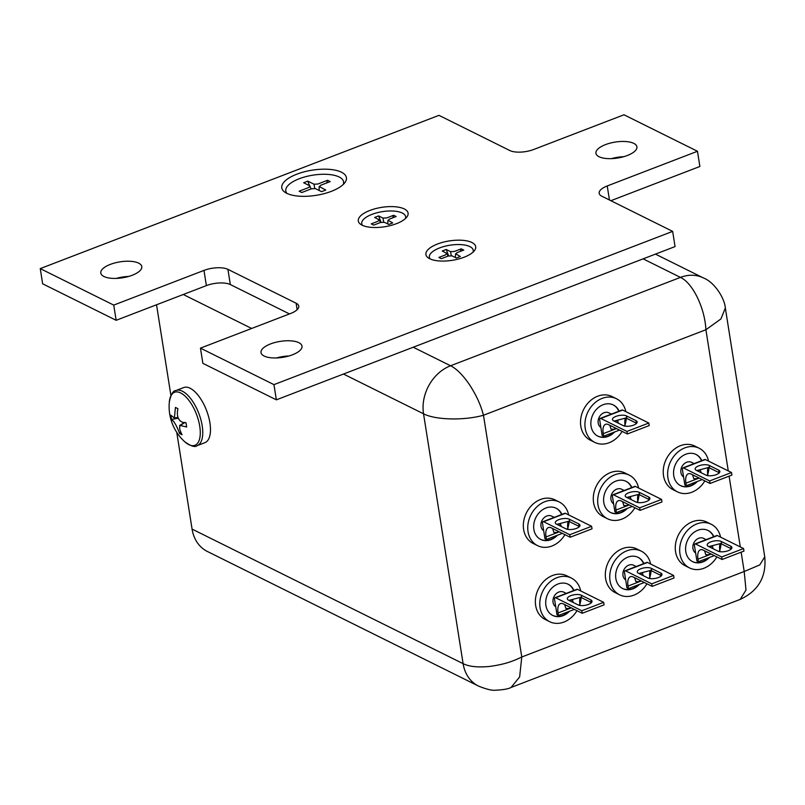 <?xml version="1.0" encoding="UTF-8"?>
<svg xmlns="http://www.w3.org/2000/svg" width="805" height="805" viewBox="0 0 805 805"><rect width="100%" height="100%" fill="white"/><g stroke="black" fill="none" stroke-linecap="round" stroke-linejoin="round"><path stroke-width="1.21" d="M478.412 686.031L207.378 551.475A38.992 31.506 -63.6 0 1 192.073 529.096L463.106 663.652C469.053 666.651 477.949 667.576 489.782 666.419C501.736 664.749 510.712 662.465 521.771 657.001L519.638 676.935L511.074 687.47C508.297 688.959 503.065 689.875 495.357 690.217C492.016 690.64 486.371 689.251 478.412 686.041A38.992 31.506 -63.6 0 1 478.412 686.031A38.992 31.506 -63.6 0 1 463.106 663.652L423.531 413.79A38.992 31.506 -63.6 0 1 450.559 365.762L680.446 277.393C692.672 282.907 704.868 308.003 705.905 329.738L720.918 318.961L725.335 308.003L764.75 556.869L759.759 564.929L744.202 571.5L746.004 590.025L740.218 599.383C758.38 590.951 766.551 576.783 764.75 556.879M413.217 347.227L450.559 365.762C456.536 368.69 462.915 375.09 469.697 384.971C476.168 395.235 480.303 403.526 483.473 415.249L521.771 657.001L744.202 571.5L741.143 552.17M343.473 374.043L423.531 413.79C435.274 420.009 464.012 420.703 483.473 415.249L705.905 329.738L728.273 470.925M156.542 304.773L170.932 395.617M176.758 432.376L192.073 529.096M556.386 535.637A17.408 14.067 -63.6 0 1 550.509 539.451A17.408 14.067 -63.6 0 1 540.477 539.32M557.452 535.234A17.408 14.067 -63.6 0 1 550.942 539.672A17.408 14.067 -63.6 0 1 540.698 539.431A17.408 14.067 -63.6 0 1 533.916 523.481A17.408 14.067 -63.6 0 1 545.931 507.995A17.408 14.067 -63.6 0 1 556.175 508.247A17.408 14.067 -63.6 0 1 561.9 514.405M564.949 534.651A24.371 19.692 -63.6 0 1 551.948 546.011A24.371 19.692 -63.6 0 1 537.599 545.659A24.371 19.692 -63.6 0 1 528.11 523.351A24.371 19.692 -63.6 0 1 544.925 501.666A24.371 19.692 -63.6 0 1 559.274 502.008A24.371 19.692 -63.6 0 1 568.642 514.898M569.095 521.479A24.371 19.692 -63.6 0 1 567.837 528.211M537.599 545.659L533.192 543.476A24.371 19.692 -63.6 0 1 523.703 521.157A24.371 19.692 -63.6 0 1 540.517 499.472A24.371 19.692 -63.6 0 1 554.866 499.814L559.274 502.008M543.697 530.767A8.352 6.752 -63.6 0 1 541.101 523.049A8.352 6.752 -63.6 0 1 546.796 516.015A8.352 6.752 -63.6 0 1 551.717 516.136L554.202 517.363M558.539 531.471L556.919 532.477L553.85 532.427L552.653 528.553M557.332 524.558L560.501 523.914L561.176 526.47M579.429 526.571A7.658 2.979 -9 0 0 579.208 526.46L569.658 521.721A7.658 2.979 -9 0 0 568.531 521.318L556.909 524.347M569.256 519.185A7.658 2.979 -9 0 0 560.511 519.094A7.658 2.979 -9 0 0 555.279 522.848A7.658 2.979 -9 0 0 556.426 524.115L565.985 528.855A7.658 2.979 -9 0 0 574.72 528.945A7.658 2.979 -9 0 0 579.962 525.192A7.658 2.979 -9 0 0 578.805 523.924L569.256 519.185L569.658 521.721M543.617 521.731A2.787 1.228 -111 0 0 543.023 521.66A2.787 1.228 -111 0 0 542.55 523.532L544.955 538.736L546.434 539.471L546.032 536.935A13.927 6.158 69 0 1 548.376 527.587A13.927 6.158 69 0 1 551.375 527.909L570.161 537.247L569.759 534.711L543.617 521.731L565.482 513.328L591.615 526.309L592.017 528.845L570.161 537.247M543.023 521.66L564.879 513.258A2.787 1.228 69 0 1 565.482 513.328M568.31 521.268A13.927 6.158 -111 0 0 567.887 528.533L568.028 529.438M591.615 526.309L569.759 534.711M562.333 533.353L546.434 539.471M555.953 508.136A17.408 14.067 -63.6 0 1 561.598 514.526M568.431 611.669A17.408 14.067 -63.6 0 1 562.544 615.483A17.408 14.067 -63.6 0 1 552.522 615.342M569.497 611.257A17.408 14.067 -63.6 0 1 562.987 615.694A17.408 14.067 -63.6 0 1 552.733 615.453A17.408 14.067 -63.6 0 1 545.961 599.514A17.408 14.067 -63.6 0 1 557.966 584.017A17.408 14.067 -63.6 0 1 568.219 584.269A17.408 14.067 -63.6 0 1 573.945 590.437M576.994 610.683A24.371 19.692 -63.6 0 1 563.993 622.034A24.371 19.692 -63.6 0 1 549.644 621.691A24.371 19.692 -63.6 0 1 540.155 599.373A24.371 19.692 -63.6 0 1 556.969 577.688A24.371 19.692 -63.6 0 1 571.319 578.03A24.371 19.692 -63.6 0 1 580.677 590.92M581.13 597.501A24.371 19.692 -63.6 0 1 579.882 604.233M549.644 621.691L545.237 619.498A24.371 19.692 -63.6 0 1 535.738 597.179A24.371 19.692 -63.6 0 1 552.562 575.495A24.371 19.692 -63.6 0 1 566.911 575.847L571.319 578.03M555.742 606.789A8.352 6.752 -63.6 0 1 553.146 599.071A8.352 6.752 -63.6 0 1 558.831 592.037A8.352 6.752 -63.6 0 1 563.752 592.158L566.247 593.396M570.584 607.503L568.964 608.51L565.895 608.459L564.697 604.575M569.377 600.58L572.546 599.946L573.21 602.492M591.464 602.603A7.658 2.979 -9 0 0 591.252 602.482L581.693 597.743A7.658 2.979 -9 0 0 580.576 597.34L568.954 600.379M581.29 595.207A7.658 2.979 -9 0 0 572.556 595.116A7.658 2.979 -9 0 0 567.314 598.87A7.658 2.979 -9 0 0 568.471 600.138L578.03 604.877A7.658 2.979 -9 0 0 586.765 604.968A7.658 2.979 -9 0 0 592.007 601.214A7.658 2.979 -9 0 0 590.85 599.946L581.29 595.207L581.693 597.743M555.661 597.753A2.787 1.228 -111 0 0 555.068 597.692A2.787 1.228 -111 0 0 554.595 599.564L557 614.768L558.469 615.493L558.066 612.957A13.927 6.158 69 0 1 560.421 603.609A13.927 6.158 69 0 1 563.409 603.941L582.206 613.269L581.804 610.733L555.661 597.753L577.517 589.351L603.659 602.331L604.062 604.867L582.206 613.269M555.068 597.692L576.923 589.29A2.787 1.228 69 0 1 577.517 589.351M580.345 597.29A13.927 6.158 -111 0 0 579.932 604.555L580.073 605.461M603.659 602.331L581.804 610.733M574.378 609.385L558.469 615.493M567.998 584.158A17.408 14.067 -63.6 0 1 573.643 590.548M626.34 508.75A17.408 14.067 -63.6 0 1 620.454 512.564A17.408 14.067 -63.6 0 1 610.421 512.423M627.407 508.347A17.408 14.067 -63.6 0 1 620.897 512.785A17.408 14.067 -63.6 0 1 610.643 512.544A17.408 14.067 -63.6 0 1 603.861 496.594A17.408 14.067 -63.6 0 1 615.875 481.108A17.408 14.067 -63.6 0 1 626.129 481.36A17.408 14.067 -63.6 0 1 631.845 487.518M634.893 507.764A24.371 19.692 -63.6 0 1 621.893 519.124A24.371 19.692 -63.6 0 1 607.544 518.772A24.371 19.692 -63.6 0 1 598.055 496.454A24.371 19.692 -63.6 0 1 614.869 474.769A24.371 19.692 -63.6 0 1 629.218 475.121A24.371 19.692 -63.6 0 1 638.586 488.011M639.039 494.592A24.371 19.692 -63.6 0 1 637.781 501.324M607.544 518.772L603.136 516.589A24.371 19.692 -63.6 0 1 593.647 494.27A24.371 19.692 -63.6 0 1 610.462 472.585A24.371 19.692 -63.6 0 1 624.811 472.927L629.218 475.121M613.641 503.88A8.352 6.752 -63.6 0 1 611.055 496.162A8.352 6.752 -63.6 0 1 616.741 489.128A8.352 6.752 -63.6 0 1 621.661 489.249L624.147 490.476M628.494 504.584L626.864 505.59L623.794 505.54L622.607 501.666M627.276 497.671L630.456 497.027L631.12 499.583M649.373 499.684A7.658 2.979 -9 0 0 649.162 499.573L639.603 494.834A7.658 2.979 -9 0 0 638.486 494.431L626.854 497.46M639.2 492.298A7.658 2.979 -9 0 0 630.466 492.207A7.658 2.979 -9 0 0 625.223 495.961A7.658 2.979 -9 0 0 626.381 497.228L635.93 501.968A7.658 2.979 -9 0 0 644.674 502.058A7.658 2.979 -9 0 0 649.907 498.305A7.658 2.979 -9 0 0 648.76 497.037L639.2 492.298L639.603 494.834M613.571 494.844A2.787 1.228 -111 0 0 612.967 494.773A2.787 1.228 -111 0 0 612.494 496.645L614.909 511.849L616.378 512.584L615.976 510.048A13.927 6.158 69 0 1 618.331 500.7A13.927 6.158 69 0 1 621.319 501.022L640.106 510.36L639.703 507.824L613.571 494.844L635.427 486.441L661.569 499.422L661.972 501.958L640.106 510.36M612.967 494.773L634.823 486.371A2.787 1.228 69 0 1 635.427 486.441M638.254 494.381A13.927 6.158 -111 0 0 637.832 501.646L637.973 502.551M661.569 499.422L639.703 507.824M632.277 506.466L616.378 512.584M625.908 481.249A17.408 14.067 -63.6 0 1 631.553 487.639M638.375 584.782A17.408 14.067 -63.6 0 1 632.499 588.596A17.408 14.067 -63.6 0 1 622.466 588.455M639.442 584.37A17.408 14.067 -63.6 0 1 632.931 588.807A17.408 14.067 -63.6 0 1 622.688 588.566A17.408 14.067 -63.6 0 1 615.906 572.627A17.408 14.067 -63.6 0 1 627.92 557.13A17.408 14.067 -63.6 0 1 638.164 557.382A17.408 14.067 -63.6 0 1 643.889 563.54M646.938 583.796A24.371 19.692 -63.6 0 1 633.938 595.147A24.371 19.692 -63.6 0 1 619.588 594.804A24.371 19.692 -63.6 0 1 610.099 572.486A24.371 19.692 -63.6 0 1 626.914 550.801A24.371 19.692 -63.6 0 1 641.263 551.143A24.371 19.692 -63.6 0 1 650.631 564.033M651.074 570.614A24.371 19.692 -63.6 0 1 649.826 577.346M619.588 594.804L615.181 592.611A24.371 19.692 -63.6 0 1 605.692 570.292A24.371 19.692 -63.6 0 1 622.507 548.608A24.371 19.692 -63.6 0 1 636.856 548.95L641.263 551.143M625.686 579.902A8.352 6.752 -63.6 0 1 623.09 572.184A8.352 6.752 -63.6 0 1 628.786 565.15A8.352 6.752 -63.6 0 1 633.706 565.271L636.192 566.509M640.528 580.606L638.908 581.623L635.839 581.562L634.642 577.688M639.321 573.693L642.491 573.059L643.165 575.605M661.418 575.716A7.658 2.979 -9 0 0 661.197 575.595L651.648 570.856A7.658 2.979 -9 0 0 650.521 570.453L638.898 573.482M651.245 568.32A7.658 2.979 -9 0 0 642.501 568.229A7.658 2.979 -9 0 0 637.268 571.983A7.658 2.979 -9 0 0 638.415 573.251L647.975 577.99A7.658 2.979 -9 0 0 656.709 578.081A7.658 2.979 -9 0 0 661.952 574.327A7.658 2.979 -9 0 0 660.794 573.059L651.245 568.32L651.648 570.856M625.606 570.866A2.787 1.228 -111 0 0 625.012 570.805A2.787 1.228 -111 0 0 624.539 572.677L626.944 587.881L628.413 588.606L628.021 586.07A13.927 6.158 69 0 1 630.365 576.722A13.927 6.158 69 0 1 633.354 577.054L652.151 586.382L651.748 583.846L625.606 570.866L647.472 562.464L673.604 575.444L674.006 577.98L652.151 586.382M625.012 570.805L646.868 562.403A2.787 1.228 69 0 1 647.472 562.464M650.299 570.403A13.927 6.158 -111 0 0 649.877 577.668L650.017 578.574M673.604 575.444L651.748 583.846M644.322 582.498L628.413 588.606M637.942 557.271A17.408 14.067 -63.6 0 1 643.587 563.661M696.285 481.863A17.408 14.067 -63.6 0 1 690.398 485.677A17.408 14.067 -63.6 0 1 680.376 485.536M697.351 481.46A17.408 14.067 -63.6 0 1 690.841 485.898A17.408 14.067 -63.6 0 1 680.597 485.657A17.408 14.067 -63.6 0 1 673.815 469.707A17.408 14.067 -63.6 0 1 685.83 454.221A17.408 14.067 -63.6 0 1 696.073 454.473A17.408 14.067 -63.6 0 1 701.799 460.631M704.848 480.877A24.371 19.692 -63.6 0 1 691.847 492.237A24.371 19.692 -63.6 0 1 677.498 491.885A24.371 19.692 -63.6 0 1 668.009 469.567A24.371 19.692 -63.6 0 1 684.824 447.882A24.371 19.692 -63.6 0 1 699.173 448.234A24.371 19.692 -63.6 0 1 708.531 461.124M708.984 467.705A24.371 19.692 -63.6 0 1 707.736 474.437M677.498 491.885L673.091 489.702A24.371 19.692 -63.6 0 1 663.592 467.383A24.371 19.692 -63.6 0 1 680.416 445.698A24.371 19.692 -63.6 0 1 694.765 446.04L699.173 448.234M683.596 476.993A8.352 6.752 -63.6 0 1 681 469.275A8.352 6.752 -63.6 0 1 686.685 462.241A8.352 6.752 -63.6 0 1 691.606 462.352L694.101 463.589M698.438 477.697L696.818 478.703L693.749 478.653L692.552 474.779M697.231 470.784L700.4 470.14L701.064 472.696M719.318 472.797A7.658 2.979 -9 0 0 719.107 472.686L709.547 467.936A7.658 2.979 -9 0 0 708.43 467.544L696.808 470.573M709.155 465.411A7.658 2.979 -9 0 0 700.41 465.32A7.658 2.979 -9 0 0 695.178 469.074A7.658 2.979 -9 0 0 696.325 470.341L705.884 475.081A7.658 2.979 -9 0 0 714.619 475.171A7.658 2.979 -9 0 0 719.861 471.418A7.658 2.979 -9 0 0 718.704 470.15L709.155 465.411L709.547 467.936M683.515 467.957A2.787 1.228 -111 0 0 682.922 467.886A2.787 1.228 -111 0 0 682.449 469.758L684.854 484.962L686.323 485.697L685.92 483.161A13.927 6.158 69 0 1 688.275 473.813A13.927 6.158 69 0 1 691.264 474.135L710.06 483.473L709.658 480.937L683.515 467.957L705.371 459.554L731.514 472.535L731.916 475.061L710.06 483.473M682.922 467.886L704.778 459.484A2.787 1.228 69 0 1 705.371 459.554M708.199 467.494A13.927 6.158 -111 0 0 707.786 474.759L707.927 475.664M731.514 472.535L709.658 480.937M702.232 479.579L686.323 485.697M695.852 454.362A17.408 14.067 -63.6 0 1 701.497 460.752M708.33 557.895A17.408 14.067 -63.6 0 1 702.443 561.709A17.408 14.067 -63.6 0 1 692.411 561.568M709.396 557.483A17.408 14.067 -63.6 0 1 702.886 561.92A17.408 14.067 -63.6 0 1 692.632 561.679A17.408 14.067 -63.6 0 1 685.85 545.74A17.408 14.067 -63.6 0 1 697.865 530.243A17.408 14.067 -63.6 0 1 708.118 530.495A17.408 14.067 -63.6 0 1 713.834 536.653M716.883 556.909A24.371 19.692 -63.6 0 1 703.882 568.26A24.371 19.692 -63.6 0 1 689.533 567.917A24.371 19.692 -63.6 0 1 680.044 545.599A24.371 19.692 -63.6 0 1 696.858 523.914A24.371 19.692 -63.6 0 1 711.207 524.256A24.371 19.692 -63.6 0 1 720.576 537.146M721.028 543.727A24.371 19.692 -63.6 0 1 719.771 550.459M689.533 567.917L685.125 565.724A24.371 19.692 -63.6 0 1 675.637 543.405A24.371 19.692 -63.6 0 1 692.451 521.721A24.371 19.692 -63.6 0 1 706.8 522.063L711.207 524.256M695.631 553.015A8.352 6.752 -63.6 0 1 693.045 545.297A8.352 6.752 -63.6 0 1 698.73 538.263A8.352 6.752 -63.6 0 1 703.651 538.384L706.136 539.622M710.473 553.719L708.853 554.736L705.784 554.675L704.596 550.801M709.265 546.806L712.445 546.172L713.109 548.718M731.363 548.829A7.658 2.979 -9 0 0 731.141 548.708L721.592 543.969A7.658 2.979 -9 0 0 720.475 543.566L708.843 546.595M721.189 541.433A7.658 2.979 -9 0 0 712.455 541.342A7.658 2.979 -9 0 0 707.213 545.096A7.658 2.979 -9 0 0 708.37 546.364L717.919 551.103A7.658 2.979 -9 0 0 726.663 551.194A7.658 2.979 -9 0 0 731.896 547.44A7.658 2.979 -9 0 0 730.749 546.172L721.189 541.433L721.592 543.969M695.56 543.979A2.787 1.228 -111 0 0 694.957 543.918A2.787 1.228 -111 0 0 694.484 545.78L696.899 560.994L698.368 561.719L697.965 559.183A13.927 6.158 69 0 1 700.32 549.835A13.927 6.158 69 0 1 703.308 550.167L722.095 559.495L721.693 556.959L695.56 543.979L717.416 535.577L743.558 548.557L743.961 551.093L722.095 559.495M694.957 543.918L716.812 535.516A2.787 1.228 69 0 1 717.416 535.577M720.244 543.516A13.927 6.158 -111 0 0 719.821 550.781L719.962 551.687M743.558 548.557L721.693 556.959M714.266 555.611L698.368 561.719M707.897 530.384A17.408 14.067 -63.6 0 1 713.542 536.774M276.518 357.943A20.749 8.07 171 0 1 288.894 355.981M264.131 356.041A20.749 8.07 171 0 1 261.011 352.61A20.749 8.07 171 0 1 275.199 342.437A20.749 8.07 171 0 1 298.876 342.678A20.749 8.07 171 0 1 301.996 346.11A20.749 8.07 171 0 1 287.808 356.283A20.749 8.07 171 0 1 264.131 356.041M116.312 278.399A20.749 8.07 171 0 1 128.689 276.447M103.926 276.497A20.749 8.07 171 0 1 100.796 273.066A20.749 8.07 171 0 1 114.994 262.903A20.749 8.07 171 0 1 138.661 263.144A20.749 8.07 171 0 1 141.791 266.576A20.749 8.07 171 0 1 127.603 276.739A20.749 8.07 171 0 1 103.926 276.497M611.438 158.645A20.749 8.07 171 0 1 623.815 156.683M599.051 156.733A20.749 8.07 171 0 1 595.931 153.302A20.749 8.07 171 0 1 610.12 143.139A20.749 8.07 171 0 1 633.797 143.381A20.749 8.07 171 0 1 636.916 146.812A20.749 8.07 171 0 1 622.728 156.975A20.749 8.07 171 0 1 599.051 156.733M341.501 172.23A32.723 12.739 -9 0 0 298.585 173.538A32.723 12.739 -9 0 0 284.779 192.133A32.723 12.739 -9 0 0 286.711 193.291A32.723 12.739 -9 0 0 318.116 194.991A32.723 12.739 -9 0 0 344.902 182.614A32.723 12.739 -9 0 0 341.501 172.23M471.901 242.506A25.207 9.811 -9 0 0 438.846 243.523A25.207 9.811 -9 0 0 428.21 257.842A25.207 9.811 -9 0 0 429.699 258.727A25.207 9.811 -9 0 0 453.889 260.045A25.207 9.811 -9 0 0 474.517 250.506A25.207 9.811 -9 0 0 471.901 242.506M404.291 208.938A25.207 9.811 -9 0 0 371.236 209.954A25.207 9.811 -9 0 0 360.6 224.283A25.207 9.811 -9 0 0 362.089 225.169A25.207 9.811 -9 0 0 386.279 226.477A25.207 9.811 -9 0 0 406.907 216.948A25.207 9.811 -9 0 0 404.291 208.938M276.356 399.833L675.063 246.582L672.648 231.377L601.808 196.199A17.549 6.832 171 0 1 599.162 193.301A17.549 6.832 171 0 1 607.232 185.955L697.472 151.27L623.976 114.783L533.745 149.468A17.549 6.832 171 0 1 509.796 150.515L438.956 115.346L40.25 268.608L113.736 305.095L203.977 270.41A17.549 6.832 171 0 1 227.926 269.363L296.119 303.213A17.549 6.832 171 0 1 298.766 306.121A17.549 6.832 171 0 1 290.696 313.457L200.455 348.142L202.87 363.347L276.356 399.833L273.952 384.629L200.455 348.142M610.864 200.697L699.877 166.474L697.472 151.27M113.736 305.095L116.151 320.299L206.382 285.614A17.549 6.832 171 0 1 230.331 284.568L289.478 313.93M672.648 231.377L273.952 384.629M116.151 320.299L42.655 283.813L40.25 268.608M286.962 193.411A29.242 11.381 171 0 1 299.249 178.74A29.242 11.381 171 0 1 330.734 174.685A29.242 11.381 171 0 1 343.222 184.496M314.705 188.39L313.99 184.204L307.822 181.145L309.533 185.693M307.822 181.145L303.626 182.755L309.794 185.824L311.062 188.964M309.794 185.824L308.929 187.444L299.138 191.208L301.784 192.526L311.575 188.762L315.379 188.591L321.557 191.66L325.753 190.05L319.152 186.468L319.162 190.473M319.575 186.981L320.44 185.351L330.231 181.588L327.585 180.28L326.709 182.946M327.585 180.28L317.794 184.043L313.99 184.204M183.741 387.547A29.523 13.061 69 0 1 209.914 422.846A29.523 13.061 69 0 1 204.923 442.67L197.215 445.628A29.523 13.061 69 0 0 202.196 425.805A29.523 13.061 69 0 0 176.023 390.516L183.741 387.547M184.909 422.424L180.36 425.483L186.659 427.002L185.985 422.706C179.374 423.088 175.963 417.03 177.935 408.668L175.45 407.431L174.383 418.037L170.851 415.189L171.525 419.486L177.885 418.258M171.525 419.486C174.212 421.438 176.889 426.117 179.575 433.523L180.843 431.953M179.575 433.523L182.071 434.76C179.575 430.303 179.002 427.203 180.36 425.483L179.596 425.523M430.122 258.928A22.208 8.644 171 0 1 439.58 247.94A22.208 8.644 171 0 1 463.318 244.831A22.208 8.644 171 0 1 473.038 252.136M451.273 255.658L450.559 251.643L446.222 249.49L448.657 255.889M446.222 249.49L442.257 251.009L446.976 253.505L447.962 256.141M446.594 253.162L445.739 254.793L438.856 257.439L441.351 258.677L448.234 256.03L452.038 255.869L456.375 258.023L460.329 256.493L455.58 253.766L455.368 257.519M456.002 254.34L456.858 252.72L463.74 250.073L461.235 248.836L460.299 251.391M461.235 248.836L454.362 251.472L450.559 251.643M362.512 225.37A22.208 8.644 171 0 1 371.96 214.371A22.208 8.644 171 0 1 395.698 211.262A22.208 8.644 171 0 1 405.428 218.568M383.663 222.089L382.949 218.075L378.612 215.921L381.047 222.321M378.612 215.921L374.647 217.451L379.366 219.936L380.352 222.572M378.984 219.604L378.119 221.224L371.246 223.871L373.741 225.108L380.624 222.462L384.428 222.301L388.755 224.454L392.719 222.925L387.97 220.198L387.758 223.951M388.382 220.771L389.248 219.151L396.13 216.505L393.625 215.267L392.689 217.823M393.625 215.267L386.752 217.914L382.949 218.075M613.581 432.376A17.408 14.067 -63.6 0 1 607.695 436.189A17.408 14.067 -63.6 0 1 597.662 436.048M614.648 431.963A17.408 14.067 -63.6 0 1 608.137 436.401A17.408 14.067 -63.6 0 1 597.884 436.159A17.408 14.067 -63.6 0 1 591.112 420.22A17.408 14.067 -63.6 0 1 603.116 404.724A17.408 14.067 -63.6 0 1 613.37 404.975A17.408 14.067 -63.6 0 1 619.095 411.144M622.134 431.389A24.371 19.692 -63.6 0 1 609.144 442.74A24.371 19.692 -63.6 0 1 594.794 442.398A24.371 19.692 -63.6 0 1 585.295 420.079A24.371 19.692 -63.6 0 1 602.12 398.395A24.371 19.692 -63.6 0 1 616.469 398.737A24.371 19.692 -63.6 0 1 625.827 411.627M626.28 418.218A24.371 19.692 -63.6 0 1 625.022 424.939M594.794 442.398L590.377 440.204A24.371 19.692 -63.6 0 1 580.888 417.886A24.371 19.692 -63.6 0 1 597.702 396.201A24.371 19.692 -63.6 0 1 612.052 396.553L616.469 398.737M600.882 427.495A8.352 6.752 -63.6 0 1 598.296 419.777A8.352 6.752 -63.6 0 1 603.981 412.744A8.352 6.752 -63.6 0 1 608.902 412.864L611.387 414.102M615.734 428.21L614.104 429.216L611.035 429.166L609.848 425.282M614.517 421.287L617.697 420.653L618.361 423.199M636.614 423.309A7.658 2.979 -9 0 0 636.403 423.189L626.843 418.449A7.658 2.979 -9 0 0 625.727 418.047L614.094 421.085M626.441 415.913A7.658 2.979 -9 0 0 617.707 415.823A7.658 2.979 -9 0 0 612.464 419.576A7.658 2.979 -9 0 0 613.621 420.844L623.171 425.583A7.658 2.979 -9 0 0 631.915 425.674A7.658 2.979 -9 0 0 637.147 421.921A7.658 2.979 -9 0 0 636 420.653L626.441 415.913L626.843 418.449M600.812 418.459A2.787 1.228 -111 0 0 600.208 418.399A2.787 1.228 -111 0 0 599.745 420.27L602.15 435.475L603.619 436.199L603.217 433.664A13.927 6.158 69 0 1 605.571 424.316A13.927 6.158 69 0 1 608.56 424.648L627.347 433.976L626.954 431.44L600.812 418.459L622.668 410.057L648.81 423.038L649.212 425.573L627.347 433.976M600.208 418.399L622.074 409.997A2.787 1.228 69 0 1 622.668 410.057M625.495 417.996A13.927 6.158 -111 0 0 625.072 425.261L625.223 426.167M648.81 423.038L626.954 431.44M619.518 430.091L603.619 436.199M613.148 404.865A17.408 14.067 -63.6 0 1 618.793 411.254M643.115 258.858L680.446 277.393A38.992 31.506 -63.6 0 1 703.409 277.946L703.409 277.946C714.8 282.223 724.822 298.876 725.335 308.003M740.308 546.947L729.099 476.147M251.663 328.46L183.258 294.499M579.208 526.46L578.805 523.924M567.887 528.533L566.489 529.066M559.284 531.843L546.032 536.935M591.252 602.482L590.85 599.946M579.932 604.555L578.533 605.098M571.319 607.866L558.066 612.957M649.162 499.573L648.76 497.037M637.832 501.646L636.443 502.179M629.228 504.956L615.976 510.048M661.197 575.595L660.794 573.059M649.877 577.668L648.478 578.211M641.273 580.979L628.021 586.07M719.107 472.686L718.704 470.15M707.786 474.759L706.388 475.292M699.173 478.069L685.92 483.161M731.141 548.708L730.749 546.172M719.821 550.781L718.432 551.314M711.217 554.092L697.965 559.183M607.232 185.955L609.455 200.002M203.977 270.41L206.382 285.614M227.926 269.363L230.331 284.568M296.119 303.213L297.146 309.694M169.352 401.846A47.445 47.445 0 0 0 184.667 441.683A28.406 12.568 -111 0 0 199.741 426.227A28.406 12.568 -111 0 0 183.731 394.943A28.406 12.568 -111 0 0 169.352 401.846C170.952 394.289 173.176 390.516 176.023 390.516M636.403 423.189L636 420.653M625.072 425.261L623.684 425.805M616.469 428.572L603.217 433.664M740.218 599.383L511.064 687.47M703.409 277.946L655.431 254.118M184.667 441.683C190.916 446.232 195.092 447.55 197.215 445.628M177.764 417.403L174.383 418.037M184.637 422.353L179.596 425.513"/></g></svg>
